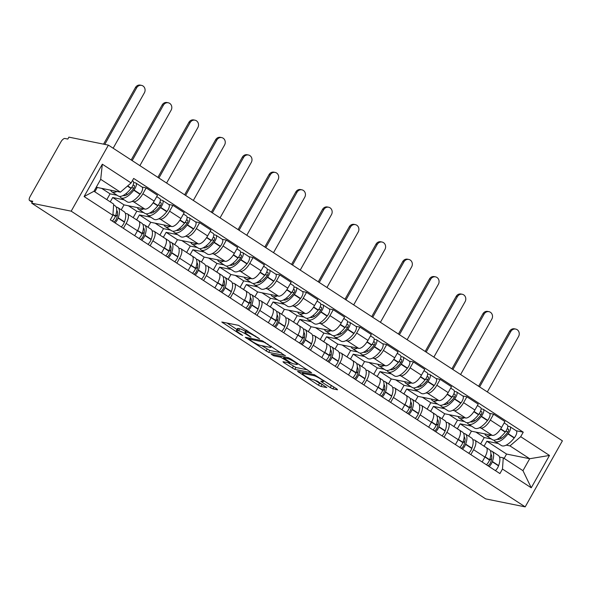 <?xml version="1.0" encoding="UTF-8"?>
<svg xmlns="http://www.w3.org/2000/svg" width="592" height="592" viewBox="0 0 592 592"><rect width="100%" height="100%" fill="white"/><g stroke="black" fill="none" stroke-linecap="round" stroke-linejoin="round"><path stroke-width="0.89" d="M259.57 338.905L238.569 325.348L221.8 322.018L240.663 334.547L242.639 335.435L239.634 333.303A7.015 1.014 -150.6 0 1 236.46 330.454A7.015 1.014 -150.6 0 1 237.192 330.395L238.569 330.669A7.015 1.014 -150.6 0 1 246.894 334.769L251.023 337.174L248.181 335.028A7.015 1.014 -150.6 0 1 245.007 332.179A7.015 1.014 -150.6 0 1 245.739 332.119L247.116 332.401A7.015 1.014 -150.6 0 1 255.441 336.5L259.57 338.905M330.292 387.582L332.889 388.87L337.529 389.802L336.767 388.892L314.322 374.692L297.561 371.362L318.392 385.177L320.997 386.458L326.828 387.575L317.342 381.152L311.962 379.309A5.861 0.844 -150.6 0 1 305.997 376.505A5.861 0.844 -150.6 0 1 302.357 373.5A5.861 0.844 -150.6 0 1 302.971 373.448L313.856 375.654A5.861 0.844 -150.6 0 1 319.821 378.458A5.861 0.844 -150.6 0 1 323.461 381.463A5.861 0.844 -150.6 0 1 322.855 381.514L320.812 381.167L321.796 382.055L330.292 387.582L331.379 385.658L333.577 386.82M525.185 506.878L485.684 498.886L31.687 203.182L71.188 211.166L525.185 506.878L562.4 440.833L108.395 145.129L68.901 137.137L67.814 139.061L64.913 138.476A4.47 1.798 -56.9 0 0 60.872 141.947L30.162 196.44A4.47 1.798 -56.9 0 0 29.6 200.562A4.47 1.798 -56.9 0 0 29.866 200.666L32.234 202.205M285.233 355.74L262.027 340.629L245.258 337.299L268.694 352.395L285.359 355.518M290.776 358.937L311.614 372.753L294.846 369.43L283.753 362.615L282.991 361.705L289.695 363.066L288.933 362.156L280.697 357.205L273.719 355.792L271.203 354.268L288.178 357.657L290.776 358.937M31.687 203.182L32.767 201.25L29.866 200.666M71.188 211.166L108.395 145.129M125.363 213.379L126.851 213.682A10.271 4.137 123.1 0 1 127.465 213.927A10.271 4.137 123.1 0 1 126.163 223.406L123.395 228.327M124.12 199.83L112.702 197.521L110.253 201.865M121.234 209.812L124.009 204.884L144.885 209.109A10.271 4.137 -56.9 0 0 154.179 201.125L142.872 193.754A10.271 4.137 123.1 0 1 133.577 201.746L132.023 201.428M142.872 193.754L146.18 187.886L142.036 187.05M134.702 235.69L137.47 230.776A10.271 4.137 -56.9 0 0 138.772 221.29L127.465 213.927M154.179 201.125L157.487 195.249L146.18 187.886M152.092 230.791L153.572 231.087A10.271 4.137 123.1 0 1 154.194 231.339A10.271 4.137 123.1 0 1 152.891 240.818L150.116 245.732M150.849 217.234L139.431 214.926L136.648 219.854M168.764 204.455L172.908 205.291L169.601 211.166A10.271 4.137 123.1 0 1 160.299 219.151L158.752 218.833M161.424 253.102L164.199 248.181A10.271 4.137 -56.9 0 0 165.501 238.702L154.194 231.339M147.956 227.217L150.738 222.296L171.606 226.514A10.271 4.137 -56.9 0 0 180.908 218.529L184.216 212.654L172.908 205.291M178.821 248.196L180.301 248.492A10.271 4.137 123.1 0 1 180.915 248.744A10.271 4.137 123.1 0 1 179.613 258.223L176.845 263.144M177.57 234.647L166.152 232.338L163.377 237.266M195.493 221.859L199.63 222.696L196.322 228.571A10.271 4.137 123.1 0 1 187.028 236.556L185.474 236.245M188.152 270.507L190.92 265.586A10.271 4.137 -56.9 0 0 192.222 256.107L180.915 248.744M174.684 244.629L177.459 239.701L198.335 243.919A10.271 4.137 -56.9 0 0 207.629 235.934L210.937 230.066L199.63 222.696M205.542 265.601L207.03 265.904A10.271 4.137 123.1 0 1 207.644 266.148A10.271 4.137 123.1 0 1 206.342 275.628L203.567 280.549M204.299 252.051L192.881 249.743L190.106 254.671M222.215 239.272L226.359 240.108L223.051 245.976A10.271 4.137 123.1 0 1 213.756 253.968L212.202 253.65M214.874 287.912L217.649 282.998A10.271 4.137 -56.9 0 0 218.951 273.519L207.644 266.148M201.413 262.034L204.188 257.106L225.064 261.331A10.271 4.137 -56.9 0 0 234.358 253.346L237.666 247.471L226.359 240.108M232.271 283.013L233.751 283.309A10.271 4.137 123.1 0 1 234.373 283.561A10.271 4.137 123.1 0 1 233.07 293.04L230.295 297.961M231.028 269.464L219.602 267.147L216.827 272.076M248.943 256.676L253.087 257.513L249.772 263.388A10.271 4.137 123.1 0 1 240.478 271.373L238.931 271.062M241.603 305.324L244.378 300.403A10.271 4.137 -56.9 0 0 245.68 290.924L234.373 283.561M228.135 279.446L230.91 274.518L251.785 278.736A10.271 4.137 -56.9 0 0 261.079 270.751L264.395 264.876L253.087 257.513M259 300.418L260.48 300.721A10.271 4.137 123.1 0 1 261.094 300.965A10.271 4.137 123.1 0 1 259.792 310.445L257.024 315.366M257.749 286.868L246.331 284.56L243.556 289.488M275.672 274.081L279.809 274.925L276.501 280.793A10.271 4.137 123.1 0 1 267.207 288.778L265.653 288.467M268.331 322.729L271.099 317.808A10.271 4.137 -56.9 0 0 272.401 308.328L261.094 300.965M254.863 296.851L257.638 291.923L278.514 296.148A10.271 4.137 -56.9 0 0 287.808 288.156L291.116 282.288L279.809 274.925M285.721 317.823L287.209 318.126A10.271 4.137 123.1 0 1 287.823 318.37A10.271 4.137 123.1 0 1 286.521 327.857L283.746 332.771M284.478 304.273L273.06 301.964L270.285 306.893M302.394 291.493L306.538 292.33L303.23 298.205A10.271 4.137 123.1 0 1 293.935 306.19L292.381 305.872M295.053 340.141L297.828 335.22A10.271 4.137 -56.9 0 0 299.13 325.741L287.823 318.37M281.592 314.256L284.367 309.327L305.243 313.553A10.271 4.137 -56.9 0 0 314.537 305.568L317.845 299.693L306.538 292.33M312.45 335.235L313.93 335.531A10.271 4.137 123.1 0 1 314.544 335.782A10.271 4.137 123.1 0 1 313.249 345.262L310.474 350.183M311.207 321.685L299.781 319.377L297.006 324.298M329.122 308.898L333.266 309.734L329.951 315.61A10.271 4.137 123.1 0 1 320.657 323.595L319.103 323.284M321.782 357.546L324.557 352.625A10.271 4.137 -56.9 0 0 325.852 343.145L314.544 335.782M308.314 331.668L311.089 326.74L331.964 330.958A10.271 4.137 -56.9 0 0 341.258 322.973L344.574 317.105L333.266 309.734M339.179 352.64L340.659 352.943A10.271 4.137 123.1 0 1 341.273 353.187A10.271 4.137 123.1 0 1 339.971 362.667L337.203 367.588M337.928 339.09L326.51 336.781L323.735 341.71M355.851 326.303L359.988 327.147L356.68 333.015A10.271 4.137 123.1 0 1 347.386 340.999L345.832 340.689M348.51 374.951L351.278 370.037A10.271 4.137 -56.9 0 0 352.58 360.55L341.273 353.187M335.042 349.073L337.817 344.144L358.693 348.37A10.271 4.137 -56.9 0 0 367.987 340.385L371.295 334.51L359.988 327.147M365.9 370.052L367.38 370.348A10.271 4.137 123.1 0 1 368.002 370.599A10.271 4.137 123.1 0 1 366.7 380.079L363.925 384.992M364.657 356.495L353.239 354.186L350.464 359.115M382.573 343.715L386.717 344.551L383.409 350.427A10.271 4.137 123.1 0 1 374.107 358.412L372.56 358.093M375.232 392.363L378.007 387.442A10.271 4.137 -56.9 0 0 379.309 377.962L368.002 370.599M361.771 366.478L364.546 361.557L385.414 365.775A10.271 4.137 -56.9 0 0 394.716 357.79L398.024 351.914L386.717 344.551M392.629 387.457L394.109 387.753A10.271 4.137 123.1 0 1 394.723 388.004A10.271 4.137 123.1 0 1 393.428 397.484L390.653 402.405M391.386 373.907L379.96 371.598L377.185 376.527M409.301 361.12L413.445 361.956L410.13 367.832A10.271 4.137 123.1 0 1 400.836 375.816L399.282 375.506M401.961 409.768L404.736 404.847A10.271 4.137 -56.9 0 0 406.031 395.367L394.723 388.004M388.493 383.89L391.268 378.961L412.143 383.179A10.271 4.137 -56.9 0 0 421.437 375.195L424.753 369.327L413.445 361.956M419.351 404.861L420.838 405.165A10.271 4.137 123.1 0 1 421.452 405.409A10.271 4.137 123.1 0 1 420.15 414.888L417.382 419.809M418.107 391.312L406.689 389.003L403.914 393.932M436.023 378.532L440.167 379.368L436.859 385.237A10.271 4.137 123.1 0 1 427.565 393.229L426.011 392.91M428.689 427.172L431.457 422.259A10.271 4.137 -56.9 0 0 432.759 412.779L421.452 405.409M415.221 401.295L417.996 396.366L438.872 400.592A10.271 4.137 -56.9 0 0 448.166 392.607L451.474 386.731L440.167 379.368M446.079 422.274L447.559 422.57A10.271 4.137 123.1 0 1 448.181 422.821A10.271 4.137 123.1 0 1 446.879 432.301L444.104 437.222M444.836 408.724L433.418 406.408L430.636 411.336M462.752 395.937L466.896 396.773L463.588 402.649A10.271 4.137 123.1 0 1 454.286 410.633L452.739 410.323M455.411 444.585L458.186 439.664A10.271 4.137 -56.9 0 0 459.488 430.184L448.181 422.821M441.943 418.699L444.725 413.778L465.593 417.996A10.271 4.137 -56.9 0 0 474.895 410.012L478.203 404.136L466.896 396.773M472.808 439.678L474.288 439.982A10.271 4.137 123.1 0 1 474.902 440.226A10.271 4.137 123.1 0 1 473.6 449.705L470.832 454.626M471.565 426.129L460.139 423.82L457.364 428.749M489.48 413.342L493.617 414.185L490.309 420.054A10.271 4.137 123.1 0 1 481.015 428.038L479.461 427.727M482.14 461.989L484.907 457.068A10.271 4.137 -56.9 0 0 486.21 447.589L474.902 440.226M468.672 436.112L471.447 431.183L492.322 435.409A10.271 4.137 -56.9 0 0 501.616 427.417L504.924 421.548L493.617 414.185M471.447 431.183L460.139 423.82M444.725 413.778L433.418 406.408M417.996 396.366L406.689 389.003M391.268 378.961L379.96 371.598M364.546 361.557L353.239 354.186M337.817 344.144L326.51 336.781M311.089 326.74L299.781 319.377M284.367 309.327L273.06 301.964M257.638 291.923L246.331 284.56M230.91 274.518L219.602 267.147M204.188 257.106L192.881 249.743M177.459 239.701L166.152 232.338M150.738 222.296L139.431 214.926M124.009 204.884L112.702 197.521M94.838 191.823L97.28 187.479L120.405 192.156L100.699 179.324L93.973 191.26L113.679 204.092L112.887 215.303L110.334 219.824L499.922 473.57L502.475 469.049L503.259 457.838L522.965 470.67L529.692 458.733L509.986 445.902L506.19 445.132M97.28 187.479L96.422 186.917M112.887 215.303L84.101 196.551L102.335 164.206L131.113 182.95L120.405 192.156M509.986 445.902L520.701 436.704L523.247 432.175L133.666 178.429L131.113 182.95M520.701 436.704L549.48 455.448L531.253 487.793L502.475 469.049M504.125 458.4L506.567 454.057L529.692 458.733L549.48 455.448M499.53 457.083L503.259 457.838M498.286 443.534L486.868 441.225L484.093 446.153M506.567 454.057L486.868 441.225M516.202 430.754L523.247 432.175M84.101 196.551L93.973 191.26M102.335 164.206L100.699 179.324M522.965 470.67L531.253 487.793M246.583 330.158A7.015 1.014 -150.6 0 0 246.094 330.255L245.007 332.179M245.48 331.335A7.015 1.014 -150.6 0 0 239.656 328.745L238.569 330.669M236.46 330.454L237.547 328.53A7.015 1.014 -150.6 0 1 238.28 328.464L239.656 328.745M226.973 323.003L236.985 329.522M261.782 345.676L269.782 350.471L281.378 352.817M265.194 342.849L263.373 341.954L248.855 339.016L251.829 341.244A7.015 1.014 -150.6 0 0 260.147 345.343L270.07 347.349A7.015 1.014 -150.6 0 0 270.803 347.289A7.015 1.014 -150.6 0 0 267.628 344.44L265.194 342.849L265.431 342.428M307.522 369.845L295.933 367.499L294.846 369.43M287.934 362.704L295.933 367.499M296.659 364.472A5.861 0.844 -150.6 0 0 297.265 364.42A5.861 0.844 -150.6 0 0 293.625 361.416A5.861 0.844 -150.6 0 0 287.66 358.611L283.598 357.857L290.221 362.415L292.818 363.695L296.659 364.472M323.854 380.76L331.379 385.658M314.078 379.738L319.48 383.253L322.744 384.667M133.022 185.163L134.103 185.385A2.738 1.103 123.1 0 1 134.266 185.451A2.738 1.103 123.1 0 1 133.355 188.818L133.156 189.07A14.067 5.661 123.1 0 1 123.343 195.649A14.067 5.661 123.1 0 1 123.04 195.567M119.806 196.433A16.976 6.83 -56.9 0 0 120.909 197.735L127.162 201.813A16.976 6.83 -56.9 0 0 128.183 202.22A16.976 6.83 -56.9 0 0 140.03 194.287L140.223 194.043A5.639 2.272 -56.9 0 0 142.102 187.087L135.849 183.017A5.639 2.272 -56.9 0 0 135.509 182.876L133.651 182.506M120.909 197.735A16.976 6.83 -56.9 0 0 121.93 198.15A16.976 6.83 -56.9 0 0 133.777 190.217L133.97 189.965A5.639 2.272 -56.9 0 0 135.849 183.017M132.356 180.745L133.111 181.233A5.639 2.272 123.1 0 1 131.224 188.182L131.032 188.426A16.976 6.83 123.1 0 1 119.192 196.366A16.976 6.83 123.1 0 1 118.171 195.952L111.918 191.882A16.976 6.83 -56.9 0 0 112.931 192.289A16.976 6.83 -56.9 0 0 116.883 191.445M110.652 190.18A16.976 6.83 -56.9 0 0 111.918 191.882M113.153 148.222L144.381 92.811A5.025 4.544 101.4 0 0 141.525 85.374A5.025 4.544 101.4 0 0 136.671 87.786L135.457 87.542A5.025 4.544 -78.6 0 1 140.304 85.122L141.525 85.374M113.62 204.854L115.107 205.824A16.976 6.83 123.1 0 1 115.484 216.028L115.388 216.295A5.639 2.272 123.1 0 1 112.273 221.082M115.011 222.873A5.639 2.272 -56.9 0 0 118.126 218.078L118.222 217.812A16.976 6.83 -56.9 0 0 117.852 207.607A16.976 6.83 -56.9 0 0 116.21 207.126M121.264 226.943A5.639 2.272 -56.9 0 0 124.379 222.155L124.475 221.882A16.976 6.83 -56.9 0 0 124.105 211.684L117.852 207.607M106.812 199.622L110.068 193.843L101.661 188.367M110.068 193.843L117.112 195.264M110.275 190.106L110.741 190.409M116.72 210.434A14.067 5.661 123.1 0 1 116.572 218.5L116.476 218.766A2.738 1.103 123.1 0 1 113.597 221.771L113.205 221.697M115.218 216.731A14.067 5.661 123.1 0 1 117.49 215M127.391 194.502L126.015 193.606M131.602 187.686L133.829 188.138M104.777 144.396L136.671 87.786M135.457 87.542L103.556 144.145M159.751 202.575L160.832 202.79A2.738 1.103 123.1 0 1 160.994 202.856A2.738 1.103 123.1 0 1 160.077 206.231L159.884 206.475A14.067 5.661 123.1 0 1 150.065 213.053A14.067 5.661 123.1 0 1 149.761 212.972M146.535 213.838A16.976 6.83 -56.9 0 0 147.637 215.148L153.89 219.218A16.976 6.83 -56.9 0 0 154.912 219.632A16.976 6.83 -56.9 0 0 166.752 211.692L166.951 211.448A5.639 2.272 -56.9 0 0 168.831 204.499L162.578 200.422A5.639 2.272 -56.9 0 0 162.238 200.288L160.373 199.911M147.637 215.148A16.976 6.83 -56.9 0 0 148.659 215.555A16.976 6.83 -56.9 0 0 160.499 207.622L160.698 207.378A5.639 2.272 -56.9 0 0 162.578 200.422M156.717 196.611L159.833 198.638A5.639 2.272 123.1 0 1 157.953 205.587L157.761 205.838A16.976 6.83 123.1 0 1 145.913 213.771A16.976 6.83 123.1 0 1 144.892 213.364L138.639 209.287A16.976 6.83 -56.9 0 0 139.66 209.701A16.976 6.83 -56.9 0 0 143.612 208.85M137.381 207.592A16.976 6.83 -56.9 0 0 138.639 209.287M139.882 165.634L171.11 110.216A5.025 4.544 101.4 0 0 168.246 102.779A5.025 4.544 101.4 0 0 163.399 105.191L162.178 104.947A5.025 4.544 -78.6 0 1 167.033 102.534L168.246 102.779M135.982 219.477A16.976 6.83 -56.9 0 0 135.583 219.158L141.836 223.228A16.976 6.83 123.1 0 1 142.206 233.433L142.11 233.699A5.639 2.272 123.1 0 1 138.994 238.495M135.583 219.158A16.976 6.83 -56.9 0 0 135.124 218.922M141.74 240.278A5.639 2.272 -56.9 0 0 144.855 235.49L144.951 235.216A16.976 6.83 -56.9 0 0 144.574 225.019A16.976 6.83 -56.9 0 0 142.938 224.538M147.993 244.348A5.639 2.272 -56.9 0 0 151.108 239.56L151.204 239.294A16.976 6.83 -56.9 0 0 150.827 229.089L144.574 225.019M133.185 217.656L136.796 211.248L128.39 205.772M136.796 211.248L143.834 212.669M137.004 207.511L137.47 207.814M143.449 227.839A14.067 5.661 123.1 0 1 143.301 235.905L143.205 236.171A2.738 1.103 123.1 0 1 140.326 239.183L139.934 239.101M141.947 234.136A14.067 5.661 123.1 0 1 144.211 232.404M154.12 211.914L152.743 211.018M158.323 205.091L160.55 205.542M132.171 160.61L163.399 105.191M162.178 104.947L131.18 159.966M186.473 219.98L187.553 220.194A2.738 1.103 123.1 0 1 187.716 220.261A2.738 1.103 123.1 0 1 186.806 223.635L186.613 223.887A14.067 5.661 123.1 0 1 176.793 230.458A14.067 5.661 123.1 0 1 176.49 230.384M173.264 231.25A16.976 6.83 -56.9 0 0 174.366 232.552L180.619 236.63A16.976 6.83 -56.9 0 0 181.633 237.037A16.976 6.83 -56.9 0 0 193.48 229.104L193.673 228.852A5.639 2.272 -56.9 0 0 195.56 221.904L189.299 217.834A5.639 2.272 -56.9 0 0 188.966 217.693L187.102 217.316M174.366 232.552A16.976 6.83 -56.9 0 0 175.38 232.967A16.976 6.83 -56.9 0 0 187.227 225.027L187.42 224.782A5.639 2.272 -56.9 0 0 189.299 217.834M183.446 214.015L186.561 216.043A5.639 2.272 123.1 0 1 184.682 222.999L184.482 223.243A16.976 6.83 123.1 0 1 172.642 231.176A16.976 6.83 123.1 0 1 171.621 230.769L165.368 226.699A16.976 6.83 -56.9 0 0 166.389 227.106A16.976 6.83 -56.9 0 0 170.333 226.255M164.102 224.997A16.976 6.83 -56.9 0 0 165.368 226.699M166.604 183.039L197.832 127.62A5.025 4.544 101.4 0 0 194.975 120.183A5.025 4.544 101.4 0 0 190.121 122.603L188.907 122.352A5.025 4.544 -78.6 0 1 193.762 119.939L194.975 120.183M162.711 236.881A16.976 6.83 -56.9 0 0 162.304 236.563L168.557 240.641A16.976 6.83 123.1 0 1 168.935 250.838L168.838 251.112A5.639 2.272 123.1 0 1 165.723 255.899M162.304 236.563A16.976 6.83 -56.9 0 0 161.853 236.326M168.468 257.683A5.639 2.272 -56.9 0 0 171.584 252.895L171.673 252.629A16.976 6.83 -56.9 0 0 171.303 242.424A16.976 6.83 -56.9 0 0 169.66 241.943M174.721 261.76A5.639 2.272 -56.9 0 0 177.837 256.965L177.933 256.699A16.976 6.83 -56.9 0 0 177.556 246.494L171.303 242.424M159.914 235.061L163.525 228.653L155.119 223.177M163.525 228.653L170.563 230.081M163.725 224.923L164.191 225.226M170.17 245.251A14.067 5.661 123.1 0 1 170.03 253.317L169.934 253.583A2.738 1.103 123.1 0 1 167.048 256.588L166.663 256.506M168.668 251.548A14.067 5.661 123.1 0 1 170.94 249.817M180.841 229.319L179.465 228.423M185.052 222.496L187.279 222.947M158.9 178.022L190.121 122.603M188.907 122.352L157.909 177.371M213.201 237.385L214.282 237.607A2.738 1.103 123.1 0 1 214.445 237.673A2.738 1.103 123.1 0 1 213.534 241.04L213.335 241.292A14.067 5.661 123.1 0 1 203.515 247.87A14.067 5.661 123.1 0 1 203.219 247.789M199.985 248.655A16.976 6.83 -56.9 0 0 201.088 249.965L207.341 254.035A16.976 6.83 -56.9 0 0 208.362 254.442A16.976 6.83 -56.9 0 0 220.209 246.509L220.402 246.265A5.639 2.272 -56.9 0 0 222.281 239.309L216.028 235.239A5.639 2.272 -56.9 0 0 215.688 235.105L213.83 234.728M201.088 249.965A16.976 6.83 -56.9 0 0 202.109 250.372A16.976 6.83 -56.9 0 0 213.956 242.439L214.149 242.187A5.639 2.272 -56.9 0 0 216.028 235.239M210.175 231.428L213.29 233.455A5.639 2.272 123.1 0 1 211.403 240.404L211.211 240.648A16.976 6.83 123.1 0 1 199.363 248.588A16.976 6.83 123.1 0 1 198.35 248.174L192.097 244.104A16.976 6.83 -56.9 0 0 193.11 244.511A16.976 6.83 -56.9 0 0 197.062 243.667M190.831 242.402A16.976 6.83 -56.9 0 0 192.097 244.104M193.332 200.451L224.56 145.033A5.025 4.544 101.4 0 0 221.704 137.596A5.025 4.544 101.4 0 0 216.85 140.008L215.636 139.764A5.025 4.544 -78.6 0 1 220.483 137.351L221.704 137.596M189.433 254.294A16.976 6.83 -56.9 0 0 189.033 253.975L195.286 258.045A16.976 6.83 123.1 0 1 195.663 268.25L195.567 268.516A5.639 2.272 123.1 0 1 192.452 273.304M189.033 253.975A16.976 6.83 -56.9 0 0 188.582 253.731M195.19 275.095A5.639 2.272 -56.9 0 0 198.305 270.3L198.401 270.033A16.976 6.83 -56.9 0 0 198.024 259.829A16.976 6.83 -56.9 0 0 196.389 259.355M201.443 279.165A5.639 2.272 -56.9 0 0 204.558 274.377L204.654 274.111A16.976 6.83 -56.9 0 0 204.277 263.906L198.024 259.829M186.635 252.473L190.247 246.065L181.84 240.589M190.247 246.065L197.291 247.486M190.454 242.328L190.92 242.631M196.899 262.656A14.067 5.661 123.1 0 1 196.751 270.722L196.655 270.988A2.738 1.103 123.1 0 1 193.776 273.992L193.384 273.918M195.397 268.953A14.067 5.661 123.1 0 1 197.669 267.221M207.57 246.731L206.194 245.828M211.781 239.908L214.001 240.359M185.622 195.427L216.85 140.008M215.636 139.764L184.63 194.783M239.923 254.797L241.003 255.011A2.738 1.103 123.1 0 1 241.173 255.078A2.738 1.103 123.1 0 1 240.256 258.452L240.063 258.697A14.067 5.661 123.1 0 1 230.244 265.275A14.067 5.661 123.1 0 1 229.94 265.194M226.714 266.06A16.976 6.83 -56.9 0 0 227.816 267.369L234.069 271.439A16.976 6.83 -56.9 0 0 235.091 271.854A16.976 6.83 -56.9 0 0 246.931 263.914L247.123 263.669A5.639 2.272 -56.9 0 0 249.01 256.721L242.757 252.643A5.639 2.272 -56.9 0 0 242.417 252.51L240.552 252.133M227.816 267.369A16.976 6.83 -56.9 0 0 228.838 267.776A16.976 6.83 -56.9 0 0 240.678 259.844L240.87 259.599A5.639 2.272 -56.9 0 0 242.757 252.643M236.896 248.832L240.012 250.86A5.639 2.272 123.1 0 1 238.132 257.809L237.94 258.06A16.976 6.83 123.1 0 1 226.092 265.993A16.976 6.83 123.1 0 1 225.071 265.586L218.818 261.509A16.976 6.83 -56.9 0 0 219.839 261.923A16.976 6.83 -56.9 0 0 223.791 261.072M217.56 259.814A16.976 6.83 -56.9 0 0 218.818 261.509M220.061 217.856L251.289 162.437A5.025 4.544 101.4 0 0 248.425 155A5.025 4.544 101.4 0 0 243.578 157.413L242.357 157.169A5.025 4.544 -78.6 0 1 247.212 154.756L248.425 155M216.161 271.698A16.976 6.83 -56.9 0 0 215.762 271.38L222.015 275.45A16.976 6.83 123.1 0 1 222.385 285.655L222.289 285.921A5.639 2.272 123.1 0 1 219.173 290.716M215.762 271.38A16.976 6.83 -56.9 0 0 215.303 271.143M221.919 292.5A5.639 2.272 -56.9 0 0 225.034 287.712L225.13 287.446A16.976 6.83 -56.9 0 0 224.753 277.241A16.976 6.83 -56.9 0 0 223.11 276.76M228.172 296.577A5.639 2.272 -56.9 0 0 231.287 291.782L231.383 291.516A16.976 6.83 -56.9 0 0 231.006 281.311L224.753 277.241M213.364 269.878L216.975 263.47L208.569 257.994M216.975 263.47L224.013 264.89M217.183 259.733L217.649 260.036M223.628 280.06A14.067 5.661 123.1 0 1 223.48 288.126L223.384 288.4A2.738 1.103 123.1 0 1 220.498 291.405L220.113 291.323M222.126 286.358A14.067 5.661 123.1 0 1 224.39 284.626M234.299 264.136L232.922 263.24M238.502 257.313L240.729 257.764M212.35 212.831L243.578 157.413M242.357 157.169L211.359 212.188M266.652 272.202L267.732 272.424A2.738 1.103 123.1 0 1 267.895 272.483A2.738 1.103 123.1 0 1 266.985 275.857L266.792 276.109A14.067 5.661 123.1 0 1 256.972 282.687A14.067 5.661 123.1 0 1 256.669 282.606M253.443 283.472A16.976 6.83 -56.9 0 0 254.538 284.774L260.798 288.852A16.976 6.83 -56.9 0 0 261.812 289.259A16.976 6.83 -56.9 0 0 273.659 281.326L273.852 281.074A5.639 2.272 -56.9 0 0 275.731 274.126L269.478 270.056A5.639 2.272 -56.9 0 0 269.145 269.915L267.281 269.538M254.538 284.774A16.976 6.83 -56.9 0 0 255.559 285.189A16.976 6.83 -56.9 0 0 267.406 277.248L267.599 277.004A5.639 2.272 -56.9 0 0 269.478 270.056M263.625 266.237L266.74 268.265A5.639 2.272 123.1 0 1 264.861 275.221L264.661 275.465A16.976 6.83 123.1 0 1 252.821 283.398A16.976 6.83 123.1 0 1 251.8 282.991L245.547 278.921A16.976 6.83 -56.9 0 0 246.568 279.328A16.976 6.83 -56.9 0 0 250.512 278.477M244.281 277.219A16.976 6.83 -56.9 0 0 245.547 278.921M246.783 235.261L278.011 179.842A5.025 4.544 101.4 0 0 275.154 172.413A5.025 4.544 101.4 0 0 270.3 174.825L269.086 174.581A5.025 4.544 -78.6 0 1 273.933 172.161L275.154 172.413M242.89 289.103A16.976 6.83 -56.9 0 0 242.483 288.785L248.736 292.862A16.976 6.83 123.1 0 1 249.114 303.067L249.017 303.333A5.639 2.272 123.1 0 1 245.902 308.121M242.483 288.785A16.976 6.83 -56.9 0 0 242.032 288.548M248.64 309.905A5.639 2.272 -56.9 0 0 251.755 305.117L251.852 304.85A16.976 6.83 -56.9 0 0 251.482 294.646A16.976 6.83 -56.9 0 0 249.839 294.165M254.9 313.982A5.639 2.272 -56.9 0 0 258.016 309.187L258.105 308.92A16.976 6.83 -56.9 0 0 257.735 298.716L251.482 294.646M240.093 287.283L243.704 280.874L235.29 275.398M243.704 280.874L250.742 282.303M243.904 277.145L244.37 277.448M250.349 297.473A14.067 5.661 123.1 0 1 250.209 305.539L250.113 305.805A2.738 1.103 123.1 0 1 247.227 308.809L246.842 308.735M248.847 303.77A14.067 5.661 123.1 0 1 251.119 302.038M261.02 281.54L259.644 280.645M265.231 274.725L267.458 275.169M239.079 230.244L270.3 174.825M269.086 174.581L238.088 229.592M293.38 289.606L294.461 289.828A2.738 1.103 123.1 0 1 294.624 289.895A2.738 1.103 123.1 0 1 293.713 293.269L293.514 293.514A14.067 5.661 123.1 0 1 283.694 300.092A14.067 5.661 123.1 0 1 283.398 300.011M280.164 300.877A16.976 6.83 -56.9 0 0 281.267 302.186L287.52 306.256A16.976 6.83 -56.9 0 0 288.541 306.671A16.976 6.83 -56.9 0 0 300.388 298.731L300.581 298.486A5.639 2.272 -56.9 0 0 302.46 291.53L296.207 287.46A5.639 2.272 -56.9 0 0 295.867 287.327L294.002 286.95M281.267 302.186A16.976 6.83 -56.9 0 0 282.288 302.593A16.976 6.83 -56.9 0 0 294.128 294.661L294.328 294.409A5.639 2.272 -56.9 0 0 296.207 287.46M290.354 283.649L293.469 285.677A5.639 2.272 123.1 0 1 291.582 292.626L291.39 292.877A16.976 6.83 123.1 0 1 279.542 300.81A16.976 6.83 123.1 0 1 278.529 300.396L272.276 296.326A16.976 6.83 -56.9 0 0 273.289 296.733A16.976 6.83 -56.9 0 0 277.241 295.889M271.01 294.624A16.976 6.83 -56.9 0 0 272.276 296.326M273.511 252.673L304.739 197.254A5.025 4.544 101.4 0 0 301.883 189.817A5.025 4.544 101.4 0 0 297.029 192.23L295.815 191.986A5.025 4.544 -78.6 0 1 300.662 189.573L301.883 189.817M269.612 306.515A16.976 6.83 -56.9 0 0 269.212 306.197L275.465 310.267A16.976 6.83 123.1 0 1 275.842 320.472L275.746 320.738A5.639 2.272 123.1 0 1 272.631 325.533M269.212 306.197A16.976 6.83 -56.9 0 0 268.761 305.96M275.369 327.317A5.639 2.272 -56.9 0 0 278.484 322.522L278.58 322.255A16.976 6.83 -56.9 0 0 278.203 312.051A16.976 6.83 -56.9 0 0 276.568 311.577M281.622 331.387A5.639 2.272 -56.9 0 0 284.737 326.599L284.833 326.333A16.976 6.83 -56.9 0 0 284.456 316.128L278.203 312.051M266.814 304.695L270.426 298.287L262.019 292.811M270.426 298.287L277.463 299.707M270.633 294.55L271.099 294.853M277.078 314.877A14.067 5.661 123.1 0 1 276.93 322.943L276.834 323.21A2.738 1.103 123.1 0 1 273.955 326.222L273.563 326.14M275.576 321.175A14.067 5.661 123.1 0 1 277.848 319.443M287.749 298.953L286.373 298.057M291.96 292.13L294.18 292.581M265.801 247.648L297.029 192.23M295.815 191.986L264.809 247.005M320.102 307.019L321.182 307.233A2.738 1.103 123.1 0 1 321.352 307.3A2.738 1.103 123.1 0 1 320.435 310.674L320.242 310.918A14.067 5.661 123.1 0 1 310.423 317.497A14.067 5.661 123.1 0 1 310.119 317.416M306.893 318.289A16.976 6.83 -56.9 0 0 307.995 319.591L314.248 323.661A16.976 6.83 -56.9 0 0 315.262 324.076A16.976 6.83 -56.9 0 0 327.11 316.143L327.302 315.891A5.639 2.272 -56.9 0 0 329.189 308.943L322.936 304.865A5.639 2.272 -56.9 0 0 322.596 304.732L320.731 304.355M307.995 319.591A16.976 6.83 -56.9 0 0 309.009 320.006A16.976 6.83 -56.9 0 0 320.857 312.065L321.049 311.821A5.639 2.272 -56.9 0 0 322.936 304.865M317.075 301.054L320.191 303.082A5.639 2.272 123.1 0 1 318.311 310.038L318.119 310.282A16.976 6.83 123.1 0 1 306.271 318.215A16.976 6.83 123.1 0 1 305.25 317.808L298.997 313.73A16.976 6.83 -56.9 0 0 300.018 314.145A16.976 6.83 -56.9 0 0 303.97 313.294M297.732 312.036A16.976 6.83 -56.9 0 0 298.997 313.73M300.24 270.078L331.461 214.659A5.025 4.544 101.4 0 0 328.604 207.222A5.025 4.544 101.4 0 0 323.757 209.642L322.536 209.39A5.025 4.544 -78.6 0 1 327.391 206.978L328.604 207.222M296.34 323.92A16.976 6.83 -56.9 0 0 295.941 323.602L302.194 327.679A16.976 6.83 123.1 0 1 302.564 337.877L302.468 338.143A5.639 2.272 123.1 0 1 299.352 342.938M295.941 323.602A16.976 6.83 -56.9 0 0 295.482 323.365M302.098 344.722A5.639 2.272 -56.9 0 0 305.213 339.934L305.309 339.667A16.976 6.83 -56.9 0 0 304.932 329.463A16.976 6.83 -56.9 0 0 303.289 328.982M308.351 348.799A5.639 2.272 -56.9 0 0 311.466 344.004L311.562 343.737A16.976 6.83 -56.9 0 0 311.185 333.533L304.932 329.463M293.543 322.1L297.154 315.691L288.748 310.215M297.154 315.691L304.192 317.12M297.354 311.962L297.82 312.265M303.807 332.282A14.067 5.661 123.1 0 1 303.659 340.356L303.563 340.622A2.738 1.103 123.1 0 1 300.677 343.626L300.292 343.545M302.305 338.587A14.067 5.661 123.1 0 1 304.569 336.855M314.47 316.357L313.101 315.462M318.681 309.535L320.908 309.986M292.529 265.053L323.757 209.642M322.536 209.39L291.538 264.409M346.831 324.423L347.911 324.645A2.738 1.103 123.1 0 1 348.074 324.712A2.738 1.103 123.1 0 1 347.164 328.079L346.971 328.331A14.067 5.661 123.1 0 1 337.151 334.909A14.067 5.661 123.1 0 1 336.848 334.828M333.622 335.694A16.976 6.83 -56.9 0 0 334.717 336.996L340.97 341.073A16.976 6.83 -56.9 0 0 341.991 341.48A16.976 6.83 -56.9 0 0 353.838 333.548L354.031 333.303A5.639 2.272 -56.9 0 0 355.91 326.347L349.657 322.277A5.639 2.272 -56.9 0 0 349.324 322.137L347.46 321.759M334.717 336.996A16.976 6.83 -56.9 0 0 335.738 337.41A16.976 6.83 -56.9 0 0 347.585 329.478L347.778 329.226A5.639 2.272 -56.9 0 0 349.657 322.277M343.804 318.459L346.919 320.494A5.639 2.272 123.1 0 1 345.04 327.443L344.84 327.687A16.976 6.83 123.1 0 1 333 335.627A16.976 6.83 123.1 0 1 331.979 335.213L325.726 331.143A16.976 6.83 -56.9 0 0 326.747 331.55A16.976 6.83 -56.9 0 0 330.691 330.706M324.46 329.441A16.976 6.83 -56.9 0 0 325.726 331.143M326.962 287.483L358.19 232.071A5.025 4.544 101.4 0 0 355.333 224.634A5.025 4.544 101.4 0 0 350.479 227.047L349.265 226.803A5.025 4.544 -78.6 0 1 354.112 224.383L355.333 224.634M323.062 341.332A16.976 6.83 -56.9 0 0 322.662 341.014L328.915 345.084A16.976 6.83 123.1 0 1 329.293 355.289L329.196 355.555A5.639 2.272 123.1 0 1 326.081 360.343M322.662 341.014A16.976 6.83 -56.9 0 0 322.211 340.77M328.819 362.134A5.639 2.272 -56.9 0 0 331.934 357.339L332.031 357.072A16.976 6.83 -56.9 0 0 331.661 346.868A16.976 6.83 -56.9 0 0 330.018 346.387M335.072 366.204A5.639 2.272 -56.9 0 0 338.187 361.416L338.284 361.142A16.976 6.83 -56.9 0 0 337.914 350.945L331.661 346.868M320.272 339.505L323.883 333.096L315.469 327.628M323.883 333.096L330.921 334.524M324.083 329.367L324.549 329.67M330.528 349.694A14.067 5.661 123.1 0 1 330.388 357.76L330.292 358.027A2.738 1.103 123.1 0 1 327.406 361.031L327.013 360.957M329.026 355.992A14.067 5.661 123.1 0 1 331.298 354.26M341.199 333.762L339.823 332.867M345.41 326.947L347.637 327.398M319.258 282.465L350.479 227.047M349.265 226.803L318.267 281.822M373.559 341.836L374.64 342.05A2.738 1.103 123.1 0 1 374.803 342.117A2.738 1.103 123.1 0 1 373.885 345.491L373.693 345.735A14.067 5.661 123.1 0 1 363.873 352.314A14.067 5.661 123.1 0 1 363.569 352.233M360.343 353.098A16.976 6.83 -56.9 0 0 361.446 354.408L367.699 358.478A16.976 6.83 -56.9 0 0 368.72 358.893A16.976 6.83 -56.9 0 0 380.56 350.952L380.76 350.708A5.639 2.272 -56.9 0 0 382.639 343.76L376.386 339.682A5.639 2.272 -56.9 0 0 376.046 339.549L374.181 339.172M361.446 354.408A16.976 6.83 -56.9 0 0 362.467 354.815A16.976 6.83 -56.9 0 0 374.307 346.882L374.507 346.638A5.639 2.272 -56.9 0 0 376.386 339.682M370.533 335.871L373.648 337.899A5.639 2.272 123.1 0 1 371.761 344.847L371.569 345.099A16.976 6.83 123.1 0 1 359.721 353.032A16.976 6.83 123.1 0 1 358.708 352.625L352.455 348.547A16.976 6.83 -56.9 0 0 353.468 348.962A16.976 6.83 -56.9 0 0 357.42 348.111M351.189 346.853A16.976 6.83 -56.9 0 0 352.455 348.547M353.69 304.895L384.918 249.476A5.025 4.544 101.4 0 0 382.055 242.039A5.025 4.544 101.4 0 0 377.208 244.452L375.987 244.207A5.025 4.544 -78.6 0 1 380.841 241.795L382.055 242.039M349.791 358.737A16.976 6.83 -56.9 0 0 349.391 358.419L355.644 362.489A16.976 6.83 123.1 0 1 356.021 372.694L355.925 372.96A5.639 2.272 123.1 0 1 352.81 377.755M349.391 358.419A16.976 6.83 -56.9 0 0 348.94 358.182M355.548 379.539A5.639 2.272 -56.9 0 0 358.663 374.743L358.759 374.477A16.976 6.83 -56.9 0 0 358.382 364.28A16.976 6.83 -56.9 0 0 356.747 363.799M361.801 383.609A5.639 2.272 -56.9 0 0 364.916 378.821L365.012 378.554A16.976 6.83 -56.9 0 0 364.635 368.35L358.382 364.28M346.993 356.917L350.605 350.508L342.198 345.032M350.605 350.508L357.642 351.929M350.812 346.771L351.278 347.075M357.257 367.099A14.067 5.661 123.1 0 1 357.109 375.165L357.013 375.432A2.738 1.103 123.1 0 1 354.134 378.443L353.742 378.362M355.755 373.397A14.067 5.661 123.1 0 1 358.027 371.665M367.928 351.174L366.552 350.279M372.131 344.352L374.359 344.803M345.98 299.87L377.208 244.452M375.987 244.207L344.988 299.226M400.281 359.24L401.361 359.455A2.738 1.103 123.1 0 1 401.524 359.522A2.738 1.103 123.1 0 1 400.614 362.896L400.421 363.14A14.067 5.661 123.1 0 1 390.602 369.719A14.067 5.661 123.1 0 1 390.298 369.645M387.072 370.511A16.976 6.83 -56.9 0 0 388.174 371.813L394.427 375.89A16.976 6.83 -56.9 0 0 395.441 376.297A16.976 6.83 -56.9 0 0 407.289 368.365L407.481 368.113A5.639 2.272 -56.9 0 0 409.368 361.164L403.115 357.094A5.639 2.272 -56.9 0 0 402.775 356.954L400.91 356.576M388.174 371.813A16.976 6.83 -56.9 0 0 389.188 372.227A16.976 6.83 -56.9 0 0 401.036 364.287L401.228 364.043A5.639 2.272 -56.9 0 0 403.115 357.094M397.254 353.276L400.37 355.304A5.639 2.272 123.1 0 1 398.49 362.26L398.298 362.504A16.976 6.83 123.1 0 1 386.45 370.437A16.976 6.83 123.1 0 1 385.429 370.03L379.176 365.96A16.976 6.83 -56.9 0 0 380.197 366.367A16.976 6.83 -56.9 0 0 384.149 365.516M377.911 364.258A16.976 6.83 -56.9 0 0 379.176 365.96M380.419 322.3L411.64 266.881A5.025 4.544 101.4 0 0 408.783 259.444A5.025 4.544 101.4 0 0 403.936 261.864L402.715 261.612A5.025 4.544 -78.6 0 1 407.57 259.2L408.783 259.444M376.519 376.142A16.976 6.83 -56.9 0 0 376.112 375.824L382.373 379.901A16.976 6.83 123.1 0 1 382.743 390.098L382.647 390.372A5.639 2.272 123.1 0 1 379.531 395.16M376.112 375.824A16.976 6.83 -56.9 0 0 375.661 375.587M382.277 396.943A5.639 2.272 -56.9 0 0 385.392 392.156L385.488 391.889A16.976 6.83 -56.9 0 0 385.111 381.685A16.976 6.83 -56.9 0 0 383.468 381.204M388.53 401.021A5.639 2.272 -56.9 0 0 391.645 396.226L391.741 395.959A16.976 6.83 -56.9 0 0 391.364 385.755L385.111 381.685M373.722 374.322L377.333 367.913L368.927 362.437M377.333 367.913L384.371 369.341M377.533 364.184L377.999 364.487M383.986 384.511A14.067 5.661 123.1 0 1 383.838 392.577L383.742 392.844A2.738 1.103 123.1 0 1 380.856 395.848L380.471 395.767M382.484 390.809A14.067 5.661 123.1 0 1 384.748 389.077M394.649 368.579L393.28 367.684M398.86 361.756L401.087 362.208M372.708 317.282L403.936 261.864M402.715 261.612L371.717 316.631M427.01 376.645L428.09 376.867A2.738 1.103 123.1 0 1 428.253 376.934A2.738 1.103 123.1 0 1 427.343 380.301L427.143 380.552A14.067 5.661 123.1 0 1 417.33 387.131A14.067 5.661 123.1 0 1 417.027 387.05M413.801 387.915A16.976 6.83 -56.9 0 0 414.896 389.225L421.149 393.295A16.976 6.83 -56.9 0 0 422.17 393.702A16.976 6.83 -56.9 0 0 434.017 385.769L434.21 385.525A5.639 2.272 -56.9 0 0 436.089 378.569L429.836 374.499A5.639 2.272 -56.9 0 0 429.503 374.366L427.639 373.989M414.896 389.225A16.976 6.83 -56.9 0 0 415.917 389.632A16.976 6.83 -56.9 0 0 427.764 381.699L427.957 381.448A5.639 2.272 -56.9 0 0 429.836 374.499M423.983 370.688L427.098 372.716A5.639 2.272 123.1 0 1 425.219 379.664L425.019 379.909A16.976 6.83 123.1 0 1 413.179 387.849A16.976 6.83 123.1 0 1 412.158 387.434L405.905 383.364A16.976 6.83 -56.9 0 0 406.926 383.771A16.976 6.83 -56.9 0 0 410.87 382.928M404.639 381.662A16.976 6.83 -56.9 0 0 405.905 383.364M407.141 339.712L438.369 284.293A5.025 4.544 101.4 0 0 435.512 276.856A5.025 4.544 101.4 0 0 430.658 279.269L429.444 279.024A5.025 4.544 -78.6 0 1 434.291 276.612L435.512 276.856M403.241 393.554A16.976 6.83 -56.9 0 0 402.841 393.236L409.094 397.306A16.976 6.83 123.1 0 1 409.472 407.511L409.375 407.777A5.639 2.272 123.1 0 1 406.26 412.565M402.841 393.236A16.976 6.83 -56.9 0 0 402.39 392.992M408.998 414.356A5.639 2.272 -56.9 0 0 412.113 409.56L412.21 409.294A16.976 6.83 -56.9 0 0 411.84 399.089A16.976 6.83 -56.9 0 0 410.197 398.616M415.251 418.426A5.639 2.272 -56.9 0 0 418.366 413.638L418.463 413.371A16.976 6.83 -56.9 0 0 418.093 403.167L411.84 399.089M400.451 391.734L404.055 385.325L395.648 379.849M404.055 385.325L411.1 386.746M404.262 381.588L404.728 381.892M410.707 401.916A14.067 5.661 123.1 0 1 410.559 409.982L410.471 410.249A2.738 1.103 123.1 0 1 407.585 413.253L407.192 413.179M409.205 408.214A14.067 5.661 123.1 0 1 411.477 406.482M421.378 385.991L420.002 385.089M425.589 379.169L427.816 379.62M399.43 334.687L430.658 279.269M429.444 279.024L398.438 334.043M453.738 394.057L454.819 394.272A2.738 1.103 123.1 0 1 454.982 394.339A2.738 1.103 123.1 0 1 454.064 397.713L453.872 397.957A14.067 5.661 123.1 0 1 444.052 404.536A14.067 5.661 123.1 0 1 443.748 404.454M440.522 405.32A16.976 6.83 -56.9 0 0 441.625 406.63L447.878 410.7A16.976 6.83 -56.9 0 0 448.899 411.114A16.976 6.83 -56.9 0 0 460.739 403.174L460.939 402.93A5.639 2.272 -56.9 0 0 462.818 395.981L456.565 391.904A5.639 2.272 -56.9 0 0 456.225 391.771L454.36 391.393M441.625 406.63A16.976 6.83 -56.9 0 0 442.646 407.037A16.976 6.83 -56.9 0 0 454.486 399.104L454.686 398.86A5.639 2.272 -56.9 0 0 456.565 391.904M450.712 388.093L453.82 390.121A5.639 2.272 123.1 0 1 451.94 397.069L451.748 397.321A16.976 6.83 123.1 0 1 439.9 405.254A16.976 6.83 123.1 0 1 438.887 404.847L432.634 400.769A16.976 6.83 -56.9 0 0 433.647 401.184A16.976 6.83 -56.9 0 0 437.599 400.333M431.368 399.075A16.976 6.83 -56.9 0 0 432.634 400.769M433.869 357.117L465.097 301.698A5.025 4.544 101.4 0 0 462.234 294.261A5.025 4.544 101.4 0 0 457.387 296.673L456.166 296.429A5.025 4.544 -78.6 0 1 461.02 294.017L462.234 294.261M429.97 410.959A16.976 6.83 -56.9 0 0 429.57 410.641L435.823 414.711A16.976 6.83 123.1 0 1 436.193 424.915L436.104 425.182A5.639 2.272 123.1 0 1 432.989 429.977M429.57 410.641A16.976 6.83 -56.9 0 0 429.111 410.404M435.727 431.76A5.639 2.272 -56.9 0 0 438.842 426.973L438.938 426.699A16.976 6.83 -56.9 0 0 438.561 416.502A16.976 6.83 -56.9 0 0 436.926 416.021M441.98 435.83A5.639 2.272 -56.9 0 0 445.095 431.043L445.191 430.776A16.976 6.83 -56.9 0 0 444.814 420.572L438.561 416.502M427.172 409.139L430.784 402.73L422.377 397.254M430.784 402.73L437.821 404.151M430.991 398.993L431.457 399.297M437.436 419.321A14.067 5.661 123.1 0 1 437.288 427.387L437.192 427.661A2.738 1.103 123.1 0 1 434.313 430.665L433.921 430.584M435.934 425.618A14.067 5.661 123.1 0 1 438.198 423.887M448.107 403.396L446.731 402.501M452.31 396.573L454.538 397.025M426.159 352.092L457.387 296.673M456.166 296.429L425.167 351.448M480.46 411.462L481.54 411.684A2.738 1.103 123.1 0 1 481.703 411.743A2.738 1.103 123.1 0 1 480.793 415.118L480.6 415.369A14.067 5.661 123.1 0 1 470.781 421.941A14.067 5.661 123.1 0 1 470.477 421.867M467.251 422.732A16.976 6.83 -56.9 0 0 468.353 424.035L474.606 428.112A16.976 6.83 -56.9 0 0 475.62 428.519A16.976 6.83 -56.9 0 0 487.468 420.586L487.66 420.335A5.639 2.272 -56.9 0 0 489.547 413.386L483.294 409.316A5.639 2.272 -56.9 0 0 482.954 409.176L481.089 408.798M468.353 424.035A16.976 6.83 -56.9 0 0 469.367 424.449A16.976 6.83 -56.9 0 0 481.215 416.509L481.407 416.265A5.639 2.272 -56.9 0 0 483.294 409.316M477.433 405.498L480.549 407.525A5.639 2.272 123.1 0 1 478.669 414.481L478.477 414.726A16.976 6.83 123.1 0 1 466.629 422.658A16.976 6.83 123.1 0 1 465.608 422.251L459.355 418.181A16.976 6.83 -56.9 0 0 460.376 418.588A16.976 6.83 -56.9 0 0 464.328 417.737M458.09 416.479A16.976 6.83 -56.9 0 0 459.355 418.181M460.598 374.521L491.819 319.103A5.025 4.544 101.4 0 0 488.962 311.673A5.025 4.544 101.4 0 0 484.108 314.086L482.894 313.841A5.025 4.544 -78.6 0 1 487.749 311.422L488.962 311.673M456.698 428.364A16.976 6.83 -56.9 0 0 456.291 428.046L462.544 432.123A16.976 6.83 123.1 0 1 462.922 442.328L462.826 442.594A5.639 2.272 123.1 0 1 459.71 447.382M456.291 428.046A16.976 6.83 -56.9 0 0 455.84 427.809M462.456 449.165A5.639 2.272 -56.9 0 0 465.571 444.377L465.667 444.111A16.976 6.83 -56.9 0 0 465.29 433.906A16.976 6.83 -56.9 0 0 463.647 433.425M468.709 453.243A5.639 2.272 -56.9 0 0 471.824 448.447L471.92 448.181A16.976 6.83 -56.9 0 0 471.543 437.976L465.29 433.906M453.901 426.543L457.512 420.135L449.106 414.659M457.512 420.135L464.55 421.563M457.712 416.405L458.178 416.709M464.158 436.733A14.067 5.661 123.1 0 1 464.017 444.799L463.921 445.066A2.738 1.103 123.1 0 1 461.035 448.07L460.65 447.996M462.655 443.031A14.067 5.661 123.1 0 1 464.927 441.299M474.828 420.801L473.452 419.906M479.039 413.986L481.266 414.43M452.887 369.504L484.108 314.086M482.894 313.841L451.896 368.853M507.189 428.867L508.269 429.089A2.738 1.103 123.1 0 1 508.432 429.156A2.738 1.103 123.1 0 1 507.522 432.53L507.322 432.774A14.067 5.661 123.1 0 1 497.509 439.353A14.067 5.661 123.1 0 1 497.206 439.271M493.972 440.137A16.976 6.83 -56.9 0 0 495.075 441.447L501.328 445.517A16.976 6.83 -56.9 0 0 502.349 445.931A16.976 6.83 -56.9 0 0 514.196 437.991L514.389 437.747A5.639 2.272 -56.9 0 0 516.268 430.791L510.015 426.721A5.639 2.272 -56.9 0 0 509.675 426.588L507.818 426.21M495.075 441.447A16.976 6.83 -56.9 0 0 496.096 441.854A16.976 6.83 -56.9 0 0 507.943 433.921L508.136 433.67A5.639 2.272 -56.9 0 0 510.015 426.721M504.162 422.91L507.277 424.938A5.639 2.272 123.1 0 1 505.39 431.886L505.198 432.138A16.976 6.83 123.1 0 1 493.351 440.071A16.976 6.83 123.1 0 1 492.337 439.656L486.084 435.586A16.976 6.83 -56.9 0 0 487.098 435.993A16.976 6.83 -56.9 0 0 491.049 435.15M484.818 433.884A16.976 6.83 -56.9 0 0 486.084 435.586M487.32 391.934L518.548 336.515A5.025 4.544 101.4 0 0 515.691 329.078A5.025 4.544 101.4 0 0 510.837 331.49L509.623 331.246A5.025 4.544 -78.6 0 1 514.47 328.834L515.691 329.078M483.42 445.776A16.976 6.83 -56.9 0 0 483.02 445.458L489.273 449.528A16.976 6.83 123.1 0 1 489.651 459.732L489.554 459.999A5.639 2.272 123.1 0 1 486.439 464.794M483.02 445.458A16.976 6.83 -56.9 0 0 482.569 445.221M489.177 466.577A5.639 2.272 -56.9 0 0 492.292 461.782L492.389 461.516A16.976 6.83 -56.9 0 0 492.019 451.311A16.976 6.83 -56.9 0 0 490.376 450.838M495.43 470.647A5.639 2.272 -56.9 0 0 498.545 465.86L498.642 465.593A16.976 6.83 -56.9 0 0 498.272 455.389L492.019 451.311M480.623 443.956L484.234 437.547L475.827 432.071M484.234 437.547L491.279 438.968M484.441 433.81L484.907 434.114M490.886 454.138A14.067 5.661 123.1 0 1 490.738 462.204L490.642 462.47A2.738 1.103 123.1 0 1 487.764 465.482L487.371 465.401M489.384 460.435A14.067 5.661 123.1 0 1 491.656 458.704M501.557 438.213L500.181 437.318M505.768 431.39L507.995 431.842M479.609 386.909L510.837 331.49M509.623 331.246L478.617 386.265M474.895 410.012L463.588 402.649M448.166 392.607L436.859 385.237M421.437 375.195L410.13 367.832M394.716 357.79L383.409 350.427M367.987 340.385L356.68 333.015M341.258 322.973L329.951 315.61M314.537 305.568L303.23 298.205M287.808 288.156L276.501 280.793M261.079 270.751L249.772 263.388M234.358 253.346L223.051 245.976M207.629 235.934L196.322 228.571M180.908 218.529L169.601 211.166M501.616 427.417L490.309 420.054M492.322 435.409L481.015 428.038M465.593 417.996L454.286 410.633M458.186 439.664L446.879 432.301M438.872 400.592L427.565 393.229M431.457 422.259L420.15 414.888M412.143 383.179L400.836 375.816M404.736 404.847L393.428 397.484M385.414 365.775L374.107 358.412M378.007 387.442L366.7 380.079M358.693 348.37L347.386 340.999M351.278 370.037L339.971 362.667M331.964 330.958L320.657 323.595M324.557 352.625L313.249 345.262M305.243 313.553L293.935 306.19M297.828 335.22L286.521 327.857M278.514 296.148L267.207 288.778M271.099 317.808L259.792 310.445M251.785 278.736L240.478 271.373M244.378 300.403L233.07 293.04M225.064 261.331L213.756 253.968M217.649 282.998L206.342 275.628M198.335 243.919L187.028 236.556M190.92 265.586L179.613 258.223M171.606 226.514L160.299 219.151M164.199 248.181L152.891 240.818M144.885 209.109L133.577 201.746M137.47 230.776L126.163 223.406M484.907 457.068L473.6 449.705M255.677 336.078L255.441 336.5M247.9 331.009L247.116 332.401M246.775 330.277L245.739 332.119M249.447 335.856L249.202 336.278M247.145 334.325L246.894 334.769M238.28 328.464L237.192 330.395M240.9 334.125L240.663 334.547M223.177 322.233L222.792 322.914M257.986 337.581L257.749 338.002M269.782 350.471L268.694 352.395M267.177 349.191L266.097 351.115M246.635 337.514L246.25 338.187M263.706 341.355L263.373 341.954M249.387 338.069L248.855 339.016M267.865 344.019L267.628 344.44M293.329 366.219L292.248 368.15M284.138 361.934L283.753 362.615M289.17 361.734L288.933 362.156M283.605 357.938L283.302 358.486M281.237 356.251L280.697 357.205M274.251 354.845L273.719 355.792M288.193 357.664L287.66 358.611M284.36 356.887L283.827 357.834M322.181 381.374L321.796 382.055M314.389 374.706L313.856 375.654M303.504 372.501L302.971 373.448M322.078 384.534L320.997 386.458M319.48 383.253L318.392 385.177M298.93 371.576L298.553 372.257M333.925 387.042L332.889 388.87M140.223 194.043L133.97 189.965M131.224 188.182L127.702 185.881M131.032 188.426L127.45 186.095M115.484 216.028L112.954 214.378M115.388 216.295L112.931 214.696M124.379 222.155L118.126 218.078M140.03 194.287L133.777 190.217M124.475 221.882L118.222 217.812M166.951 211.448L160.698 207.378M157.953 205.587L153.306 202.56M157.761 205.838L153.128 202.819M142.206 233.433L137.64 230.458M142.11 233.699L137.507 230.702M151.108 239.56L144.855 235.49M166.752 211.692L160.499 207.622M151.204 239.294L144.951 235.216M193.673 228.852L187.42 224.782M184.682 222.999L180.027 219.965M184.482 223.243L179.857 220.231M168.935 250.838L164.369 247.87M168.838 251.112L164.236 248.107M177.837 256.965L171.584 252.895M193.48 229.104L187.227 225.027M177.933 256.699L171.673 252.629M220.402 246.265L214.149 242.187M211.403 240.404L206.756 237.377M211.211 240.648L206.586 237.636M195.663 268.25L191.098 265.275M195.567 268.516L190.964 265.519M204.558 274.377L198.305 270.3M220.209 246.509L213.956 242.439M204.654 274.111L198.401 270.033M247.123 263.669L240.87 259.599M238.132 257.809L233.485 254.782M237.94 258.06L233.307 255.041M222.385 285.655L217.819 282.68M222.289 285.921L217.686 282.924M231.287 291.782L225.034 287.712M246.931 263.914L240.678 259.844M231.383 291.516L225.13 287.446M273.852 281.074L267.599 277.004M264.861 275.221L260.206 272.187M264.661 275.465L260.036 272.453M249.114 303.067L244.548 300.092M249.017 303.333L244.415 300.336M258.016 309.187L251.755 305.117M273.659 281.326L267.406 277.248M258.105 308.92L251.852 304.85M300.581 298.486L294.328 294.409M291.582 292.626L286.935 289.599M291.39 292.877L286.757 289.858M275.842 320.472L271.277 317.497M275.746 320.738L271.143 317.741M284.737 326.599L278.484 322.522M300.388 298.731L294.128 294.661M284.833 326.333L278.58 322.255M327.302 315.891L321.049 311.821M318.311 310.038L313.656 307.004M318.119 310.282L313.486 307.263M302.564 337.877L297.998 334.909M302.468 338.143L297.865 335.146M311.466 344.004L305.213 339.934M327.11 316.143L320.857 312.065M311.562 343.737L305.309 339.667M354.031 333.303L347.778 329.226M345.04 327.443L340.385 324.416M344.84 327.687L340.215 324.675M329.293 355.289L324.727 352.314M329.196 355.555L324.594 352.558M338.187 361.416L331.934 357.339M353.838 333.548L347.585 329.478M338.284 361.142L332.031 357.072M380.76 350.708L374.507 346.638M371.761 344.847L367.114 341.821M371.569 345.099L366.936 342.08M356.021 372.694L351.456 369.719M355.925 372.96L351.322 369.963M364.916 378.821L358.663 374.743M380.56 350.952L374.307 346.882M365.012 378.554L358.759 374.477M407.481 368.113L401.228 364.043M398.49 362.26L393.835 359.226M398.298 362.504L393.665 359.492M382.743 390.098L378.177 387.131M382.647 390.372L378.044 387.368M391.645 396.226L385.392 392.156M407.289 368.365L401.036 364.287M391.741 395.959L385.488 391.889M434.21 385.525L427.957 381.448M425.219 379.664L420.564 376.638M425.019 379.909L420.394 376.897M409.472 407.511L404.906 404.536M409.375 407.777L404.773 404.78M418.366 413.638L412.113 409.56M434.017 385.769L427.764 381.699M418.463 413.371L412.21 409.294M460.939 402.93L454.686 398.86M451.94 397.069L447.293 394.043M451.748 397.321L447.115 394.302M436.193 424.915L431.635 421.941M436.104 425.182L431.494 422.185M445.095 431.043L438.842 426.973M460.739 403.174L454.486 399.104M445.191 430.776L438.938 426.699M487.66 420.335L481.407 416.265M478.669 414.481L474.014 411.447M478.477 414.726L473.844 411.714M462.922 442.328L458.356 439.353M462.826 442.594L458.223 439.597M471.824 448.447L465.571 444.377M487.468 420.586L481.215 416.509M471.92 448.181L465.667 444.111M514.389 437.747L508.136 433.67M505.39 431.886L500.743 428.86M505.198 432.138L500.573 429.119M489.651 459.732L485.085 456.758M489.554 459.999L484.952 457.002M498.545 465.86L492.292 461.782M514.196 437.991L507.943 433.921M498.642 465.593L492.389 461.516M32.205 202.257L29.6 200.562M249.254 338.039L248.692 339.031M271.365 346.29L270.803 347.289M290.265 362.445L289.925 363.044M297.783 363.503L297.265 364.42M284.16 356.843L283.598 357.857M323.972 380.56L323.461 381.463M302.978 372.398L302.357 373.5"/></g></svg>
